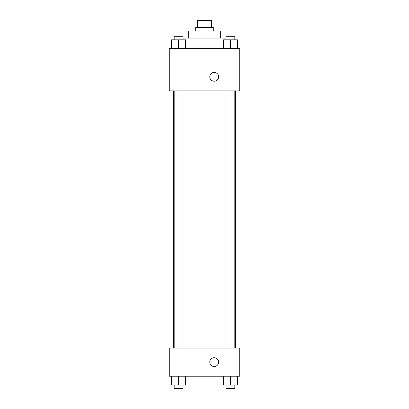 <?xml version="1.0" encoding="UTF-8"?>
<svg xmlns="http://www.w3.org/2000/svg" width="409" height="409" viewBox="0 0 409 409"><rect width="100%" height="100%" fill="white"/><g stroke="black" fill="none" stroke-linecap="round" stroke-linejoin="round"><path stroke-width="0.61" d="M199.981 27.495L199.981 20.45L197.455 20.45L197.455 27.495M199.981 20.45L211.545 20.45L211.545 27.495M209.019 27.495L209.019 20.45M195.696 31.018L195.696 27.495L213.304 27.495L213.304 31.018M188.651 38.063L188.651 31.018L220.349 31.018L220.349 38.063M182.976 38.063L226.024 38.063M169.275 48.63L239.725 48.63L239.725 90.9L169.275 90.9L169.275 48.63M209.786 76.81A4.402 4.402 0 0 1 216.392 72.996A4.402 4.402 0 0 1 216.392 80.624A4.402 4.402 0 0 1 209.786 76.81M169.275 348.044L239.725 348.044L239.725 376.224L169.275 376.224L169.275 348.044M214.188 366.536A4.402 4.402 0 0 1 210.374 359.93A4.402 4.402 0 0 1 218.002 359.93A4.402 4.402 0 0 1 214.188 366.536M223.38 376.224L223.38 385.027L237.471 385.027L237.471 376.224L237.471 385.027M230.425 385.027L230.425 376.224M234.827 385.027L234.827 388.55L226.024 388.55L226.024 385.027M171.529 376.224L171.529 385.027L185.62 385.027L185.62 376.224L185.62 385.027M178.575 385.027L178.575 376.224M182.976 385.027L182.976 388.55L174.173 388.55L174.173 385.027M223.38 48.63L223.38 39.821L237.471 39.821L237.471 48.63L237.471 39.821M230.425 48.63L230.425 39.821M234.827 39.821L234.827 36.299L226.024 36.299L226.024 39.821M171.529 48.63L171.529 39.821L185.62 39.821L185.62 48.63L185.62 39.821M178.575 48.63L178.575 39.821M182.976 39.821L182.976 36.299L174.173 36.299L174.173 39.821M235.359 348.044L235.359 90.9M173.641 348.044L173.641 90.9M226.024 90.9L226.024 348.044M234.827 90.9L234.827 348.044M182.976 348.044L182.976 90.9M174.173 348.044L174.173 90.9"/></g></svg>
